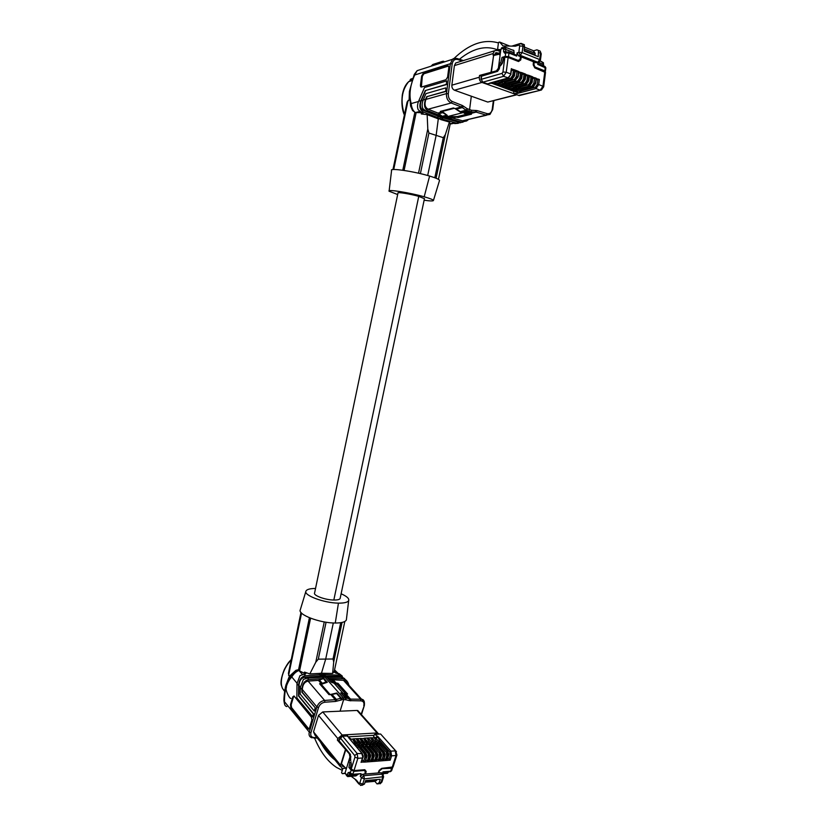 <?xml version="1.0" encoding="UTF-8"?>
<svg xmlns="http://www.w3.org/2000/svg" width="827" height="827" viewBox="0 0 827 827"><rect width="100%" height="100%" fill="white"/><g stroke="black" fill="none" stroke-linecap="round" stroke-linejoin="round"><path stroke-width="1.24" d="M424.447 198.718L418.751 196.371L333.829 600.02C337.416 600.082 339.504 599.596 340.114 598.552L340.207 598.097M540.858 61.332L541.881 61.736M453.713 123.337L450.177 124.071M494.753 55.285L495.559 52.835L498.309 53.155M490.959 82.948L513.743 91.373M495.849 82.307L499.012 81.428L499.115 80.612L493.853 83.465L494.37 84.044L499.787 82.669L494.567 84.106L499.89 82.7M500.097 55.357L498.381 68.165L496.448 70.843L479.546 75.433L481.314 76.094M479.546 75.433L479.309 77.231L451.862 85.181L454.405 65.602L455.718 62.976L457.682 62.366M517.237 94.888L481.934 82.442C480.063 81.491 479.184 79.754 479.309 77.231M500.573 51.656L497.234 50.344L494.474 50.788L493.13 53.517L493.554 55.512L499.229 54.2L500.035 55.337M440.688 119.264L442.238 119.129L442.838 117.775L458.179 122.086M462.975 122.2L459.419 122.437L466.604 120.98L468.371 119.636M517.299 61.043L520.71 59.978L521.32 56.939L520.545 56.629L519.976 59.451L517.04 60.94M516.606 87.145L517.071 89.099L511.82 90.494L511.303 89.926L516.606 87.145L514.704 86.432L514.311 87.796L508.357 89.213L507.85 88.644L513.143 85.853L511.231 85.14L510.838 86.504L510.125 86.515L509.659 84.55L504.377 87.362L504.883 87.931L510.125 86.515M498.774 85.284L500.883 86.07L506.165 83.248L506.827 85.284L501.596 86.711L506.93 85.315M500.883 86.07L501.596 86.711M502.578 47.449L500.893 49.134L499.063 63.359L500.221 65.25M508.295 51.925L508.987 53.042L508.522 56.639L518.446 60.526M508.522 56.639L505.235 56.412L501.999 57.394L503.922 57.508M545.5 72.538L534.79 67.886L533.219 64.899L533.415 61.715L534.18 62.015L533.994 64.961L535.09 67.049L534.449 67.235M533.994 64.961L533.353 65.147M509.732 46.085L499.632 42.053L503.023 45.95L515.345 46.188L519.036 45.04L519.718 43.655L520.958 43.397M499.632 42.053L498.495 42.415L497.575 49.517L500.842 49.599M509.225 48.762L510.548 49.289M512.44 50.033L513.908 50.623L514.043 54.21M515.976 54.975L516.699 56.081L517.113 52.866L518.57 55.854L520.545 56.629M456.463 117.02L452.545 118.003L462.5 120.825L486.09 115.098L476.176 112.11L477.127 110.611L475.773 110.477L475.132 112.007L469.012 113.537L471.504 114.167L458.199 117.475L455.367 116.938L451.428 117.92L446.973 117.91L451.046 116.886L455.367 116.938M452.545 118.003L451.428 117.92M461.259 121.993L446.973 117.91M462.5 120.825L486.596 115.211M440.646 119.522L449.392 122.055L445.298 134.708L443.303 137.685L436.149 135.37L427.683 175.5M454.354 108.275L442.197 111.459L447.273 115.398L440.419 117.165L439.819 118.519L438.289 118.912L441.732 119.005L436.501 117.827M458.096 116.38L458.199 117.475M471.473 110.498L471.049 111.862L465.239 113.092M446.952 117.941L445.381 118.085M442.228 117.879L442.921 117.703M469.012 113.537L465.208 113.33M442.238 119.129L456.504 123.151L460.846 122.654M449.392 122.055L450.26 123.626L456.504 123.151M458.261 123.326L454.685 123.585M544.373 66.191L545.107 67.287L544.91 71.846M544.662 70.802L535.09 67.049M520.71 90.453L515.262 91.766L521.217 90.37L521.61 89.016L523.501 89.719L522.953 88.448L531.864 86.101L533.136 87.259L535.431 83.754M540.786 61.301L543.566 63.203M520.814 90.484L515.448 91.828M515.262 91.766L514.745 91.197L520.059 88.437L520.524 90.381M515.686 94.857L487.775 102.062L454.468 90.205C452.617 89.295 451.749 87.621 451.862 85.181M518.147 86.783L519.583 86.484M419.878 69.788L417.128 70.667L414.709 75.009C410.006 85.626 408.838 95.146 411.195 103.571C411.577 107.789 412.952 110.797 415.33 112.586L419.806 111.449M418.586 101.297C417.294 104.471 417.18 107.303 418.235 109.795L421.718 112.565L423.496 112.09C419.796 110.053 418.927 106.238 420.902 100.646L425.243 90.577L446.27 84.395L446.725 80.912L424.509 87.528L418.586 101.297L420.902 100.646M471.318 96.201L469.571 109.743L468.589 111.231L442.972 117.723L441.173 116.628M467.059 109.071L467.648 108.926L466.666 110.436L460.37 112.048L454.612 108.358M505.597 81.273L504.108 81.532M441.732 119.005L442.259 117.816L439.737 116.907L438.558 116.576L438.031 117.765M423.496 112.09L437.545 117.558L435.963 117.961L427.156 114.622L421.305 113.971L423.155 113.413L421.718 112.565M514.87 85.522L516.038 85.791M502.061 79.961L500.48 80.178M516.017 85.987L514.818 85.543L516.11 85.191M502.082 79.723L502.754 81.842L511.706 79.433M493.626 55.523L491.021 72.094M518.632 71.846L521.878 72.683L521.206 77.945L518.477 81.997L509.608 84.406L518.777 82.1M509.608 84.406L509.132 82.442M522.199 74.471L524.091 73.944L523.419 79.185L521.413 82.152L512.533 84.55L513.112 85.719L522.705 83.31L524.99 79.785M512.637 83.765L512.533 84.55M521.878 72.683L520.576 72.59L519.894 77.852L521.403 78.017L522.075 72.755L525.393 74.037L524.091 73.944M522.292 83.424L513.298 85.781M532.681 78.462L535.844 78.048L532.64 77.221M529.208 77.138L531.079 76.622L530.407 81.842L531.895 82.018L529.156 86.029L520.255 88.386L519.594 86.39M520.576 72.59L518.663 73.127M504.398 81.604L506.279 83.165L515.252 80.767M527.595 75.288L526.923 80.519L528.226 80.612L528.898 75.381L525.714 75.805M531.079 76.622L532.381 76.715L529.084 75.453L528.412 80.684L525.683 84.716L516.782 87.083L516.12 85.088M511.696 68.982L514.797 69.964L511.5 70.44M502.206 63.131L503.467 57.828L504.852 57.228L502.94 72.001L502.041 73.376L503.509 76.353L508.543 77.924L511.014 74.192L507.933 78.017L489.501 83.176L508.067 78.058M520.71 59.978L518.519 61.518L508.14 57.456L504.852 57.228M516.782 87.083L525.786 84.747M515.118 71.773L518.353 71.329L514.994 70.037L514.311 75.319L511.593 79.402L502.754 81.842M536.092 78.555L539.38 79.413L536.144 79.774M528.898 75.381L525.662 74.544M501.234 64.847L499.818 66.046L499.312 68.817L497.554 71.349L481.231 76.301M499.818 66.046L500.966 65.002M516.131 91.704L517.702 92.5L516.782 93.244L517.309 93.441L523.501 89.719M504.346 81.625L505.504 82.059M532.722 87.362L523.512 89.595L532.433 87.259L535.172 83.258L533.88 83.165L531.864 86.101M523.046 87.693L522.953 88.448M521.775 88.107L522.964 88.355M524.235 50.406L535.059 54.737L535.141 53.238L524.421 48.938M535.141 53.238L533.188 50.623L524.649 47.18M518.333 86.814L519.511 87.073M439.737 116.907L440.502 116.71M438.558 116.576L439.499 116.338M437.979 116.566L439.251 116.235M427.156 114.622L427.797 129.022L428.924 133.044L436.149 135.37L438.289 118.912L436.46 118.168M422.049 112.689L421.377 112.679L421.305 113.971M421.377 112.679L415.733 112.544M445.815 87.879L445.712 91.487L445.815 87.879L425.967 93.627L423.228 99.984C421.884 103.272 421.791 106.187 422.928 108.719L426.35 111.325L440.636 116.762L442.249 116.318L437.979 113.082L428.117 109.205C424.964 107.458 424.23 104.192 425.926 99.405L446.466 93.606L450.353 63.71L452.193 63.844L448.317 93.74C448.12 97.441 449.412 100.026 452.204 101.473L462.355 105.474L467.152 108.668L471.514 110.27L470.532 111.769L464.195 113.361L469.447 113.537M426.35 111.325L428.148 110.839C424.437 108.792 423.579 104.957 425.564 99.323L426.701 96.697L445.36 91.363M437.545 117.558L438.145 116.194L423.465 110.467C420.312 108.73 419.578 105.484 421.253 100.729L423.135 100.191M438.145 116.194L438.734 116.038M463.658 106.259L462.345 107.572L456.287 109.154L453.444 107.955L440.315 111.407L442.776 112.679L438.879 113.692M446.353 114.87L442.776 112.679M456.287 109.154L460.37 111.666L466.17 110.177L467.152 108.668M428.148 110.839L442.228 116.359M445.712 91.487L426.701 96.697M500.873 80.291L501.813 80.643L510.807 78.141L512.12 79.309L514.632 75.557L514.115 75.247L511.396 79.33L502.558 81.77M505.617 81.118L505.514 81.925L514.363 79.485L516.358 76.498L517.04 71.225M500.821 80.302L501.968 80.736M499.063 63.359L500.707 62.862L501.813 64.124M415.33 112.586L412.59 110.57L410.699 104.326M446.27 84.395L446.725 80.912M446.621 84.519L425.243 90.577M504.801 46.912L505.679 47.656L503.767 48.235L503.56 51.574L505.524 51.708L505.824 49.444L503.85 49.31M504.594 46.891L503.767 48.235L500.893 49.134M423.176 73.562L421.646 76.053L420.436 85.315L420.654 86.773L421.419 87.052L445.96 79.702L447.583 77.128L448.823 67.545L448.606 66.098L447.769 65.798L423.176 73.562L423.858 73.799L422.328 76.301L421.377 87.062M448.554 66.026L423.858 73.799M433.441 200.465L439.54 180.4C439.323 179.438 436.015 177.991 429.616 176.058L424.189 196.785C430.112 198.49 433.203 199.71 433.441 200.465C433.286 201.168 430.174 201.085 424.127 200.227M442.972 117.723L444.843 118.22L451.025 116.669L457.362 116.566M533.394 50.892L536.899 49.837L538.47 50.426L538.263 56.67L524.153 51.036L524.38 44.73L522.891 44.131M442.259 117.816L442.827 117.672M441.122 117.372L441.701 117.227M498.433 42.932C484.053 38.724 469.26 43.883 454.064 58.417M541.22 54.024L540.424 60.154L539.142 62.087L537.839 62.283L539.68 59.565L540.413 60.319M538.16 62.366L536.103 62.78L534.18 62.015M412.621 78.451L410.13 79.909L411.939 78.668M462.107 60.971L457.651 59.503L456.98 58.438L452.555 59.286L450.353 63.71L414.709 75.009L414.255 74.42L409.386 91.497L410.585 106.042L412.59 110.57M487.775 102.062L516.131 94.971M493.853 83.465L489.501 83.176M535.059 54.737L524.173 50.902M412.642 78.389L410.481 79.268M414.255 74.42L417.128 70.667L452.555 59.286C453.299 58.355 454.943 58.138 457.496 58.624L463.389 60.567M418.493 101.504L411.195 103.571L410.585 106.042M519.49 87.28L518.281 86.835M425.585 90.691L421.253 100.729M427.042 96.811L425.926 99.405M520.255 88.386L529.259 86.06M512.523 84.685L511.158 84.168M509.018 83.372L507.644 82.855M533.415 61.715L521.32 56.939M411.732 79.619L412.26 79.444M404.403 114.436C400.247 101.132 401.684 90.195 408.724 81.625L411.825 79.578M521.61 88.076L523.036 87.765M446.301 115.273L442.249 116.318M502.041 73.376L481.283 79.32L482.803 82.204L481.283 79.32L481.531 76.001M487.196 83.827L490.049 83.372M513.763 90.836L513.856 93.627L516.782 93.244M518.601 95.384L540.444 90.257M537.943 62.428L537.695 64.361L545.82 68.031M522.943 88.572L521.723 88.117M499.012 81.428L499.591 82.597M429.616 176.058C413.872 171.313 389.021 167.685 391.584 170.434L389.145 190.83M424.189 196.785C409.592 192.619 386.705 189.021 389.103 191.223L397.663 194.552M409.406 91.549L409.127 100.067L407.122 101.948L392.949 169.566M506.165 83.248L504.222 82.524L503.839 83.899L497.895 85.336L503.312 83.982M502.278 86.577L504.377 87.362M506.827 85.284L507.737 83.837L509.659 84.55M520.059 88.437L518.167 87.724L517.774 89.089L517.071 89.099M511.82 90.494L517.268 89.171M517.371 89.202L512.006 90.556M513.908 87.91L508.357 89.213M513.143 85.853L513.608 87.807M510.424 86.618L504.883 87.931M507.85 88.644L505.762 87.869M502.64 81.935L499.374 83.62L502.537 82.752L502.64 81.935L500.697 81.211L499.787 82.669M511.303 89.926L509.236 89.161M498.092 85.408L503.426 84.013M495.249 83.982L497.895 85.336M499.374 83.62L497.378 84.767M502.537 82.752L503.116 83.909M514.745 91.197L512.688 90.432M500.686 50.747L497.575 49.517M500.624 51.253C487.899 44.668 474.16 47.335 459.409 59.255M459.419 122.437L445.35 118.344M333.829 600.02C325.352 600.03 312.895 595.409 314.601 592.928L397.983 193.001C397.012 191.802 410.461 193.973 418.751 196.371M475.773 110.477L471.514 110.27M305.856 591.45L300.346 609.644C297.193 614.43 319.501 623.103 335.266 623.031L338.45 603.141C344.259 603.183 347.671 602.345 348.663 600.64C349.387 598.593 346.875 596.308 341.117 593.786M338.45 603.141C323.874 603.007 303.158 595.192 305.98 591.026C306.92 589.351 310.104 588.504 315.521 588.473M345.634 699.353L345.304 698.009L340.724 692.871L345.944 694.111M379.035 733.942L377.05 732.949L342.12 734.986L322.726 711.944L357.057 710.445L359.238 712.171M322.726 711.944L318.519 715.396L313.536 731.864L315.004 735.203L340.186 766.391M336.982 701.11L336.362 699.425L335.235 699.673L335.514 701.441L341.572 699.921L341.324 698.153L336.785 692.995L329.828 694.639M340.083 711.199L343.598 699.725L343.35 697.967L324.846 677.055L322.757 677.685M330.087 694.515L321.269 684.353L327.337 682.265L322.902 677.21M323.646 677.127L321.455 673.219L319.522 673.374L320.659 674.667L324.453 674.584L323.305 673.292L321.455 673.219L325.693 659.088L333.312 622.969M341.117 699.404L345.552 699.776M335.049 760.023C329.446 755.764 324.535 749.696 320.328 741.809M342.295 770.351L336.682 767.528C327.678 761.626 320.307 751.795 314.58 738.056M346.286 768.945L345.407 768.293M351.175 776.305L356.447 780.202L360.665 785.474L362.681 784.161L364.356 778.879L383.635 776.677M364.717 769.72L366.165 771.446L365.555 774.01L362.702 774.248L360.283 776.295L361.12 773.638L352.819 774.785M348.487 776.532L355.92 775.912L358.008 774.361M344.993 773.131L342.347 773.669L341.561 772.697L342.874 768.49M342.347 773.669L344.952 773.452M374.662 781.143L377.153 783.996L379.19 782.683L380.286 779.282L365.586 780.564L364.5 783.996L361.978 785.35M365.555 774.01L378.942 772.904L379.541 770.092M382.219 773.71L381.412 772.759L378.942 772.904M364.759 774.082L365.307 771.705L363.787 769.792M361.12 773.638L353.108 774.299L350.224 773.162L350.658 774.196L352.292 774.837L354.039 771.322L364.356 770.485M346.802 775.922L345.045 772.945L347.02 775.385L348.053 772.769L349.47 772.232L350.162 773.586M350.245 759.92L348.715 761.15L345.045 772.945M382.332 773.834L382.973 771.839L390.695 771.198L391.636 768.283L381.309 768.676M379.903 770.506L381.671 769.089M391.636 768.283L392.598 767.425M354.039 771.322L351.155 770.185L348.911 767.446L350.224 768.118M346.689 767.642L349.945 756.994L349.345 753.852L337.354 740.072L339.194 739.958M345.789 768.262L341.82 768.417L340.362 765.006L341.406 763.755M348.715 761.15L349.862 762.535L351.196 762.049M348.436 776.574L347.02 775.385L347.64 776.605L349.201 775.312L347.474 774.63M342.275 764.582L342.916 766.577L344.146 766.557M374.073 735.296L348.467 736.826M342.12 734.986L337.819 738.563L318.519 715.396M337.354 740.072L337.819 738.563M379.438 734.056L374.373 734.603L373.597 736.443L374.652 737.643M375.344 734.293L377.484 737.395L375.334 737.55L379.076 741.809L379.169 743.163L381.133 743.039L379.355 740.248L389.796 752.063L390.861 751.164L377.567 736.154L379.355 740.248M377.019 736.185L377.567 736.154M376.089 738.408L375.634 737.808M396.474 751.702L381.454 734.945M379.076 741.809L375.169 737.539L378.921 741.798M374.972 737.55L374.3 737.891L377.567 743.266L378.725 741.809M377.567 743.266L375.592 743.401L375.51 742.036L371.406 737.767L364.428 738.201L368.139 742.481L366.785 743.969L363.549 738.542L364.428 738.201M370.734 738.108L373.99 743.504L375.148 742.036M373.99 743.504L372.005 743.628L371.912 742.264L367.829 737.994M364.593 738.211L368.315 742.491L368.408 743.866L370.393 743.731L371.55 742.264M359.724 743.762L359.507 744.434L357.491 741.147L359.724 743.762L361.048 742.956L361.151 744.331L363.156 744.207L364.314 742.729L364.79 744.093L366.785 743.969M356.065 744L355.848 744.672L353.832 741.374L356.065 744L357.398 743.194L357.491 744.569L359.507 744.434M354.773 744.745L355.848 744.672M355.372 745.447L357.698 747.897L358.153 746.45L359.114 745.644L359.838 746.047M381.133 743.039L380.896 743.783L355.61 745.437M346.937 735.968L351.351 739.297L353.346 738.873L357.026 743.194M357.223 743.184L353.346 738.873M353.542 738.862L356.985 738.656L360.675 742.956M360.882 742.946L356.985 738.656M357.192 738.635L363.549 738.542M371.406 737.767L375.344 742.026M374.3 737.891L371.602 737.756M353.832 741.374L352.664 739.214M349.345 737.86L351.062 740.372M366.165 771.446L364.79 769.71L354.008 770.578L357.853 758.307L354.959 757.17L354.721 755.578L340.073 737.622C340.166 736.929 340.962 736.423 342.471 736.092L339.049 740.351M350.7 760.23L350.379 754.317L339.173 740.847M361.523 762.101L364.655 762.101L362.164 760.065M360.913 745.086L361.833 746.171M372.946 752.312L368.656 747.163L370.051 744.931L376.337 752.177L375.375 752.994L375.903 756.457L374.517 760.819L373.235 759.331M376.099 751.474L372.264 746.926L372.719 745.499L379.014 752.735L379.965 751.929L380.689 756.643L379.304 760.995L375.861 761.253L376.151 760.695M371.768 744.383L372.729 745.478L373.67 744.693L380.668 752.281M362.919 744.962L365.017 747.412L365.472 745.975L366.423 745.168L367.136 745.561M380.513 758.814L382.922 760.726L379.5 760.985L379.779 760.427M393.094 766.929L381.712 768.355L379.18 770.382L378.156 772.966M387.718 758.297L390.199 760.168L386.726 760.437L386.995 759.879M384.121 758.555L386.519 760.447L383.118 760.706L383.397 760.158M368.832 761.253L368.542 761.812L372.005 761.543L373.39 757.17L372.212 761.533L375.665 761.274L374.517 760.819M365.152 761.522L364.852 762.091L368.335 761.822L365.896 759.848M365.069 782.197L373.835 781.422L376.388 780.564L376.771 779.592M368.542 761.812L369.927 757.429L369.018 752.694L362.774 745.406L361.368 747.649L359.269 745.199M362.774 745.406L363.498 745.809M372.005 761.543L369.576 759.589M372.212 761.533L372.501 760.974M370.765 745.323L370.051 744.931M376.213 751.474L376.554 752.012M376.885 759.072L379.304 760.995M379.5 760.985L380.885 756.622L380.162 751.908L373.67 744.693M357.264 745.323L358.174 746.399M354.008 770.578L350.39 768.562L351.155 763.331M350.276 759.713L350.669 760.778M365.276 781.546L376.388 780.564M381.547 744.61L380.844 744.228L379.903 745.024L386.24 752.229L387.181 751.423L387.915 756.105L387.377 751.402L380.844 744.228M382.922 760.726L384.503 756.364L383.78 751.66L377.463 744.445L375.872 746.688M379.459 746.44L379.903 745.024L378.931 743.918M376.326 745.251L375.355 744.145M357.491 741.147L356.303 738.987M354.018 739.131L354.545 739.845M363.156 744.207L359.941 738.769M361.285 738.687L361.792 739.359M365.389 739.121L364.903 738.459M370.393 743.731L367.157 738.325M368.966 738.883L368.491 738.242M372.532 738.645L372.067 738.025M357.667 738.904L358.174 739.596M345.676 750.058L341.417 763.766L345.769 768.211L346.627 767.652M382.374 773.7L387.387 773.317L388.711 771.818L382.746 772.532M286.855 706.599C284.933 706.175 284.137 704.356 284.478 701.151C284.436 690.059 286.876 682.006 291.807 676.993L292.148 674.408L295.921 670.325L289.347 676.269L286.256 684.322M288.044 680.187L292.293 674.222M307.489 678.119L308.781 679.618L323.533 678.564L322.375 677.251L307.489 678.119L303.447 679.38L300.273 687.506L300.232 694.122L314.26 711.024L315.5 708.067L302.279 692.22L302.3 689.511L316.875 706.92L309.288 732.102L283.981 701.1C283.599 699.632 284.819 686.906 286.473 683.712L292.148 674.408C293.389 672.578 295.311 671.048 297.947 669.839L295.921 670.325M290.825 707.581L290.473 704.707L292.799 696.861L294.019 695.972L311.469 717.216L311.851 720.193L309.422 728.236L308.182 729.125L290.825 707.581L291.528 707.55L308.895 729.094L308.182 729.125M305.318 674.077L304.088 673.178L304.512 672.093L305.856 673.643L299.994 675.628L296.976 683.557L296.862 697.874L312.844 716.885L313.733 713.949L298.898 695.993L298.971 685.552L300.284 687.113M292.799 696.861L294.009 695.972M293.502 696.841L291.176 704.687L291.528 707.55M312.492 716.906L313.371 713.97L298.547 696.003L298.619 685.521C299.064 679.804 301.338 676.548 305.442 675.731L320.142 674.708L320.142 676.145L304.77 677.22C301.276 677.913 299.343 680.693 298.971 685.552M296.986 683.174L291.807 676.993C293.657 673.809 296.025 671.638 298.888 670.48L302.465 674.522M298.888 670.48L297.947 669.839M304.088 673.178L299.219 670.718M320.142 674.708L319.005 673.416L309.815 673.922L304.512 672.093M309.815 673.922L315.78 662.21L324.246 621.914M323.533 678.564L318.436 680.373L308.109 681.117C304.605 681.83 302.661 684.622 302.3 689.511M326.293 682.492L323.533 678.605M320.142 676.145L321.176 677.323M341.024 700.014L340.776 698.236L336.362 699.425L332.009 694.432L329.022 694.649L319.594 683.774L322.292 683.288L319.491 680.063M340.776 698.236L336.61 693.491L332.009 694.432M320.142 675.514L321.703 677.292M315.78 662.21L318.292 659.171L333.023 658.995L333.705 661.951L342.068 622.431M326.458 681.944L322.292 683.288M308.781 679.618C304.656 680.445 302.382 683.743 301.938 689.491L301.927 692.23L315.5 708.067M314.26 711.024L315.149 708.077M283.599 689.697L284.664 690.876M284.602 691.372L283.713 690.08M289.347 676.269L288.406 673.426L300.976 612.435M291.063 660.101C281.676 669.643 278.068 686.699 284.695 690.7M335.266 623.031C341.551 623 345.241 621.997 346.337 620.023L346.492 618.751M338.315 673.54L334.553 669.942M331.193 682.161L337.106 684.301L337.954 683.278L335.224 682.937L332.371 679.753L328.381 678.491L331.234 682.161L326.717 677.117L324.846 677.055M341.468 693.708L345.8 698.06L346.048 699.828L349.459 700.645L349.583 699.011L345.107 693.998L347.598 694.018L337.954 683.278M345.769 679.887L342.626 677.458L341.427 677.323L342.771 678.791L328.381 678.45L327.089 677.551M323.688 673.716L324.959 674.605L325.879 677.065M324.453 675.514L325.828 677.065M331.338 681.81L335.224 682.937M348.715 686.069C348.053 683.061 346.647 681.169 344.487 680.404L332.371 679.753M342.771 678.791L344.022 678.998C346.461 679.846 348.095 681.944 348.932 685.294M324.959 676.031L339.938 676.414L343.525 678.367M324.959 674.605L340.559 675.183L344.725 679.256M342.295 676.083L339.173 673.674L337.974 673.529L339.297 674.987M323.802 673.312L332.63 673.447L334.201 671.503C334.356 672.558 335.483 673.23 337.561 673.519L337.974 673.529M345.107 693.998L341.582 693.326M334.201 671.855L334.273 671.266M332.63 673.447L333.705 661.951M321.858 677.282L320.659 675.907L324.453 675.824L324.453 674.584M324.453 675.824L325.549 677.055M323.264 675.907L324.298 677.075M347.185 683.371L346.751 681.893M341.427 677.323L327.213 677.137M343.494 678.409L344.539 678.419M344.508 678.388L343.443 678.357M346.575 682.709L345.81 681.055M346.11 694.111L337.354 684.332M336.63 693.512L336.785 692.995M320.659 675.907L320.659 674.667M321.269 684.353L320.597 684.932M321.848 675.938L322.954 677.199M538.47 50.426L540.176 51.119L541.24 53.838L540.176 51.119L538.677 50.509M443.344 61.219L444.688 61.808M496.934 52.608L495.29 53.124M493.13 53.517L454.405 65.602M491.424 71.98L493.554 55.512M501.4 86.639L506.631 85.212M502.888 84.923L506.062 84.054M517.113 52.866L518.839 52.339L519.656 45.95L522.943 46.167L522.126 52.566L518.839 52.339L520.286 55.337L522.126 52.566L539.68 59.565L540.496 53.238L538.791 52.556M516.699 56.081L508.987 53.042L505.7 52.814L505.235 56.412M519.656 45.95L519.036 45.04M471.049 111.862L476.176 112.11L469.984 113.65M443.303 137.685L434.816 177.753M445.298 134.708L436.067 178.239M492.696 109.619L492.251 109.226C491.538 112.637 489.811 114.095 487.041 113.609L486.09 115.098L489.987 114.395L492.696 109.536L493.843 100.729M477.127 110.611L487.041 113.609M450.239 123.802L452.741 123.192M492.251 109.226L493.326 100.853M543.081 65.684L543.256 64.279L543.68 64.723M543.112 62.511L543.256 64.279L538.46 62.376M519.956 89.233L516.772 90.081M481.934 82.442L454.468 90.205M466.666 110.436L470.532 111.769M494.773 55.109L493.016 54.427M521.475 78.451L518.663 82.069L517.898 80.819L509.029 83.248M522.385 72.993L521.713 78.245L519.191 81.987L509.804 84.478M525.393 74.037L524.721 79.278L523.419 79.185M534.542 77.955L533.88 83.165M535.844 78.048L535.658 83.558L536.33 78.348M532.567 76.787L532.195 82.235L529.673 85.946L520.059 88.313M519.894 77.852L517.898 80.819M513.112 85.719L522.178 83.393L525.228 79.588L525.9 74.337M516.596 87.011L525.486 84.643L524.918 83.475L516.027 85.863M511.344 68.631L510.662 73.934L506.227 72.238L502.94 72.001M510.766 74.42L511.706 68.899M516.358 76.498L517.671 76.601L514.942 80.664L514.363 79.485M506.279 83.165L515.138 80.736L506.093 83.093M517.95 77.107L518.353 71.329M544.797 71.794L542.946 86.215L538.708 84.602L535.968 88.592L535.338 87.29L537.25 84.499L538.708 84.602L539.38 79.413M514.425 93.854L519.16 95.591L541.447 89.998L543.68 86.763L542.946 86.215L540.196 90.195L535.968 88.592L517.309 93.441M529.394 75.681L528.722 80.912L526.199 84.633L525.486 84.643L528.226 80.612L528.484 81.118M537.922 79.299L537.25 84.499M526.923 80.519L524.918 83.475M500.428 65.86L502.506 63.048L503.808 57.549M500.273 65.199L502.506 63.048M514.404 75.753L515.314 70.274M518.86 71.639L518.178 76.911L515.138 80.736L517.867 76.673L518.55 71.401M520.659 91.125L535.338 87.29M545.531 72.362L543.659 86.918M431.405 66.077L442.931 62.376M433.348 64.31L432.407 65.24M416.167 112.534L404.083 170.445M427.797 129.022L418.524 173.205M428.924 133.044L420.395 173.639M423.228 99.984L425.564 99.323M423.465 110.467L424.427 110.208M441.856 112.069L437.979 113.082M506.765 51.791L504.604 53.145L505.617 52.132M516.575 55.213L508.863 52.163L505.018 52.318L506.145 51.946M503.56 51.574L504.604 53.145M494.784 55.047L500.356 53.321M499.942 65.137L501.379 64.713M455.222 108.575L461.342 106.962L466.17 110.177M462.355 105.474L461.342 106.962L451.191 102.982L452.204 101.473M414.792 112.627L402.78 170.259M500.707 62.862L501.999 57.394M505.679 47.656L505.824 49.444L514.229 52.783M496.448 70.843L497.596 71.339M421.646 76.053L422.328 76.301M420.436 85.315L421.119 85.563M447.769 65.798L448.461 66.057M536.103 62.78L537.839 62.283L520.286 55.337L518.57 55.854M524.69 46.87L522.943 46.167L522.633 44.027L521.175 43.417M443.107 61.219L442.042 62.139M469.498 113.547L457.29 116.586M428.117 109.205L451.191 102.982C447.81 101.225 446.229 98.093 446.466 93.606L448.317 93.74M457.651 59.503C454.757 58.893 452.938 60.34 452.193 63.844M498.381 68.165L499.353 68.589M410.347 79.785L412.363 79.154M508.14 57.456L506.227 72.238L503.509 76.353L482.803 82.204L487.734 84.023M514.797 69.964L514.115 75.247L512.812 75.154L510.807 78.141M513.484 69.861L512.812 75.154M519.501 87.155L528.401 84.788L528.97 85.956L531.709 81.945L532.381 76.715M530.407 81.842L528.401 84.788M523.708 89.667L532.619 87.331L535.369 83.331L536.03 78.12M516.503 87.951L513.319 88.799M521.413 82.152L521.992 83.32L524.918 79.351L525.59 74.11M532.867 77.014L531.968 82.442M517.361 92.944L517.423 92.2M407.122 101.948L393.083 169.545M408.083 100.367L393.724 169.514M508.553 89.285L513.805 87.879M513.04 86.659L509.856 87.517M505.08 88.003L510.321 86.587M506.382 86.225L509.556 85.357M545.386 71.36L545.841 67.855L544.983 66.429L537.788 63.596M364.366 705.39L361.12 714.28M363.787 705.7C364.449 702.743 363.446 701.12 360.779 700.841L349.459 700.645M335.514 701.441L324.897 702.216C321.848 702.712 319.718 704.501 318.519 707.561L310.911 732.743L309.288 732.102C308.574 735.007 309.391 736.898 311.748 737.767L314.188 737.57C311.376 737.353 310.29 735.741 310.911 732.743M316.855 737.508L314.188 737.57M341.324 698.153L345.304 698.009M360.283 776.295L361.471 777.742L359.807 783.014L358.98 783.314M359.807 783.014L362.681 784.161L364.5 783.996M379.19 782.683L380.978 782.528L382.643 777.308L382.167 774.155L363.89 775.685L364.356 778.879L361.471 777.742L363.89 775.685L362.702 774.248M380.958 772.728L383.408 775.002M345.862 768.252L346.327 768.821M381.96 781.918L378.487 783.872M382.818 772.304L389.868 771.715L391.657 770.609M348.053 772.769L349.78 773.452L349.201 775.312L357.936 774.589M351.155 770.185L350.224 773.162L349.47 772.232M349.862 762.535L348.911 767.446M341.065 763.662L345.386 749.738M349.345 753.852L349.924 753.769M343.422 766.619L342.14 765.037M341.871 764.158L340.6 764.251M377.381 736.774L377.029 737.715M392.143 767.518L395.999 755.516L396.919 755.051L395.657 750.885L380.637 734.025L375.189 734.169M395.254 750.854L390.861 751.164L391.584 755.847L395.999 755.516L395.254 750.854M354.721 755.578L357.161 753.521L342.616 736.226L347.712 735.927M341.985 736.102L347.567 735.792M361.058 762.38L362.443 757.966L357.853 758.307L357.161 753.521L362.34 753.635M348.777 737.891L361.75 753.201L362.898 757.739C363.549 756.777 363.229 755.268 361.947 753.221L349.066 738.015M363.498 761.657L364.883 757.253L364.366 753.769L358.153 746.45M369.1 745.737L375.375 752.994M381.774 760.271L383.159 755.93L384.307 756.374L383.583 751.671L384.286 752.022M390.199 760.168L391.584 755.847L390.303 755.34L389.796 752.063M386.726 760.437L388.38 755.547M386.519 760.447L387.915 756.105L386.767 755.661L386.24 752.229M384.782 755.806L383.118 760.706M379.882 760.778L381.268 756.426L379.541 756.188L378.156 760.551M375.861 761.253L377.246 756.891L375.903 756.457M375.665 761.274L377.05 756.901L376.337 752.177L377.04 752.539M370.217 756.87L369.224 752.684L368.056 753.511L368.573 756.984L369.721 757.439L368.335 761.822M364.852 762.091L366.237 757.697L365.544 752.942L364.366 753.769M364.655 762.101L366.64 757.491C367.281 756.55 366.971 755.03 365.72 752.952L359.311 745.634M364.883 757.253L366.041 757.708L365.338 752.952L359.114 745.644M366.061 753.325L359.487 745.644M366.537 757.139L365.255 761.884M368.056 753.511L361.823 746.212M362.981 745.396L369.731 753.066M370.858 761.098L372.243 756.726L373.39 757.17L372.688 752.436L373.99 756.953C374.631 756.012 374.321 754.503 373.06 752.436L366.619 745.158M366.423 745.168L372.688 752.436L371.726 753.252L365.472 745.975M372.243 756.726L371.726 753.252M373.401 752.797L366.795 745.168M373.887 756.602L372.605 761.326M376.254 761.057L377.639 756.695L376.533 752.167L370.258 744.92M379.541 756.188L379.014 752.735M370.424 744.931L376.709 752.177C377.97 754.265 378.28 755.775 377.639 756.695L377.536 756.333M374.031 744.693L380.337 751.919C381.609 754.007 381.919 755.506 381.268 756.426L381.164 756.074M368.573 756.984L367.188 761.378M362.784 757.346L361.513 762.143M351.113 769.441L354.959 757.17M351.351 763.621L350.39 768.562M381.051 744.217L387.884 751.774M388.917 759.672L390.303 755.34M393.063 767.032L396.95 754.948M383.159 755.93L382.632 752.477L383.583 751.671L377.267 744.455M376.326 745.261L382.632 752.477M385.382 760.003L386.767 755.661M361.13 740.92L363.363 743.525M360.613 738.428L364.314 742.729M364.521 742.718L360.82 738.418M364.748 740.692L366.992 743.297M364.231 738.211L367.943 742.491M370.61 743.059L368.346 740.465M368.025 737.973L371.747 742.253M374.197 742.832L371.943 740.237M377.784 742.605L375.51 740.02M377.05 732.949L357.057 710.445M340.362 765.006L313.536 731.864M349.945 756.994L350.958 756.86M387.387 773.317L388.235 771.86M307.944 728.907L308.657 728.866M290.473 704.707L291.176 704.687M330.841 694.618L335.235 699.673L324.618 700.438C320.917 701.038 318.333 703.208 316.875 706.92L318.519 707.561M296.976 683.557L298.619 685.521M304.16 674.243L305.442 675.731M299.57 670.945L310.59 618.214M298.464 670.139L309.412 617.738M308.109 681.117L324.618 700.438L324.897 702.216M318.292 659.171L326.076 622.224M321.227 683.578L318.436 680.373M300.273 687.506L301.938 689.491M304.77 677.22L305.783 678.409M288.602 675.38L301.555 613.086M288.406 673.426L301.069 612.549M291.135 675.245L289.584 677.644M345.769 693.987L336.775 683.929M343.401 680.228L360.551 699.104L360.779 700.841M336.238 683.174L333.395 680.001M364.273 701.575L361.595 699.218L350.503 699.115L346.027 694.111M334.459 670.387L337.292 673.509M345.428 694.08L349.873 699.042L347.578 698.35L350.503 699.115L350.731 700.862M343.267 693.522L347.578 698.35L345.8 698.06M333.023 658.995L340.703 622.69M339.938 676.414L340.755 677.313M424.478 198.563L340.114 598.552M431.074 66.191L432.79 64.496L442.424 61.384L444.75 61.787M494.474 50.788L455.718 62.976M450.301 123.492L438.455 179.356M543.535 65.86L543.308 62.625L540.186 61.064M493.74 55.523L493.14 55.295M512.75 49.982L513.722 50.375M494.887 54.21L500.469 52.483M501.565 47.77L505.535 47.284L513.908 50.623M421.336 87.011L420.654 86.773M524.38 44.73L519.718 43.655L511.851 46.126M404.31 114.85C402.067 109.784 401.405 103.086 402.325 94.774C403.483 88.727 405.623 84.344 408.724 81.625L411.836 80.664M481.231 76.322L480.983 79.557M358.887 784.027L354.773 778.962M345.717 768.18L346.306 768.903M380.11 783.831L381.929 782.011L383.594 776.801L381.412 772.759M390.406 771.674L391.626 770.702L392.567 767.797M342.916 766.577L342.099 765.564M339.049 740.33L340.073 737.622M363.146 745.406L369.4 752.694C370.661 754.772 370.961 756.281 370.32 757.222L368.935 761.605M387.098 760.24L388.483 755.899C389.135 754.999 388.824 753.511 387.543 751.412L381.206 744.228M383.501 760.509L384.886 756.167C385.537 755.268 385.227 753.769 383.945 751.671L377.629 744.455M357.398 743.194L353.718 738.873M364.686 742.729L360.985 738.428M368.191 737.984L371.912 742.264M371.768 737.767L375.51 742.036M361.048 742.956L357.357 738.645M377.774 733.001L357.76 710.507M317.258 737.994L313.867 738.077M283.733 690.235L284.54 690.721M291.187 659.501C288.923 662.375 288.892 661.187 284.374 669.374C281.015 677.923 280.167 683.609 281.831 686.441M283.981 701.12L284.55 704.18M290.97 698.433C289.512 699.063 284.964 689.304 286.318 688.043C286.493 684.032 288.054 679.825 290.99 675.432M348.663 600.64L346.337 620.023M334.573 669.86L338.233 673.529M342.885 693.088L333.56 682.647M333.188 682.223L330.242 678.926M339.173 673.674L340.559 675.183M344.487 680.404L361.595 699.218C363.859 699.456 364.779 701.534 364.345 705.441L361.471 714.673M334.17 671.741L344.818 621.459M342.626 677.458L344.022 678.998M341.013 676.589L341.685 677.334M335.576 683.061L332.723 679.877"/></g></svg>
